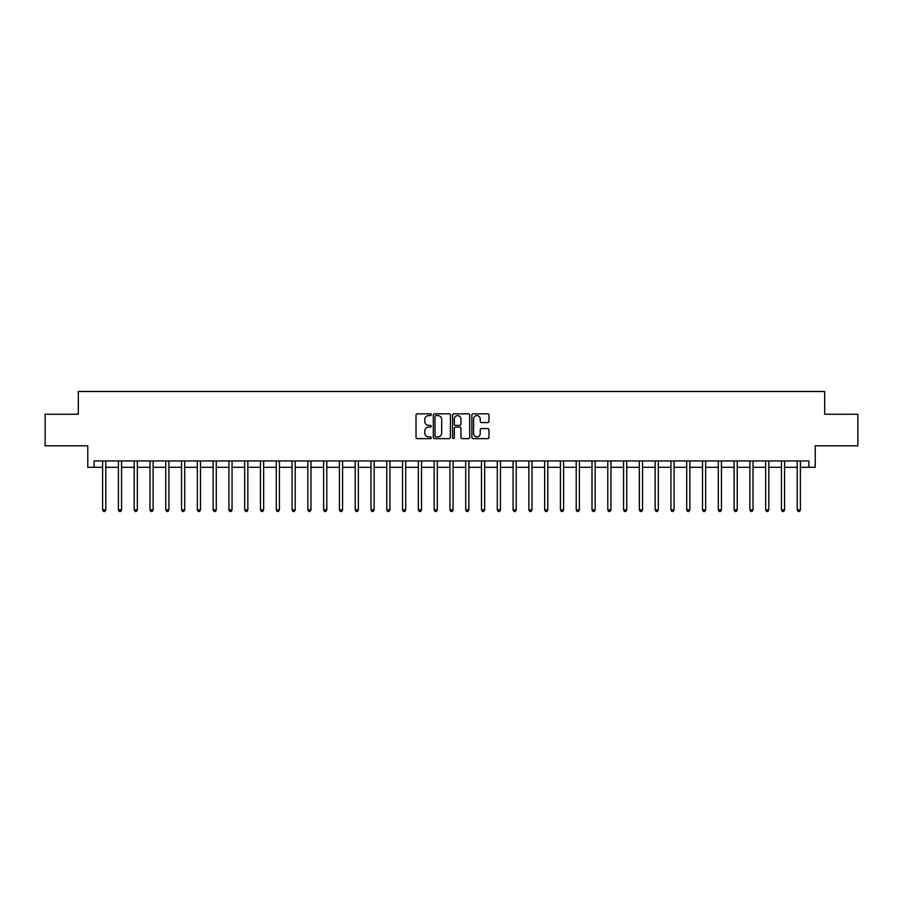 <?xml version="1.0" encoding="UTF-8"?>
<svg xmlns="http://www.w3.org/2000/svg" width="903" height="903" viewBox="0 0 903 903"><rect width="100%" height="100%" fill="white"/><g stroke="black" fill="none" stroke-linecap="round" stroke-linejoin="round"><path stroke-width="1.35" d="M431.295 414.714A0.869 0.869 0 0 0 430.426 413.845L417.254 413.845A1.242 1.242 0 0 0 416.012 415.087L416.012 437.402A1.242 1.242 0 0 0 417.254 438.632L430.426 438.632A0.869 0.869 0 0 0 431.295 437.774A0.869 0.869 0 0 0 430.426 436.905L428.722 436.905A3.962 3.962 0 0 1 424.76 432.932L424.76 431.081A3.962 3.962 0 0 1 428.722 427.108L430.426 427.108A0.869 0.869 0 0 0 431.295 426.239A0.869 0.869 0 0 0 430.426 425.369L428.722 425.369A3.962 3.962 0 0 1 424.76 421.408L424.76 419.545A3.962 3.962 0 0 1 428.722 415.583L430.426 415.583A0.869 0.869 0 0 0 431.295 414.714M487.733 422.581A1.242 1.242 0 0 0 488.963 421.34L488.963 415.087A1.242 1.242 0 0 0 487.733 413.845L473.104 413.845A1.242 1.242 0 0 0 471.863 415.087L471.863 437.402A1.242 1.242 0 0 0 473.104 438.632L487.733 438.632A1.242 1.242 0 0 0 488.963 437.402L488.963 429.839A1.242 1.242 0 0 0 487.733 428.598L481.468 428.598A1.242 1.242 0 0 0 480.227 429.839L480.227 433.587A3.319 3.319 0 0 1 476.908 436.905A3.319 3.319 0 0 1 473.601 433.587L473.601 418.902A3.319 3.319 0 0 1 476.908 415.583A3.319 3.319 0 0 1 480.227 418.902L480.227 421.34A1.242 1.242 0 0 0 481.468 422.581L487.733 422.581M94.093 467.291L94.093 460.97L808.907 460.97L808.907 467.291L815.228 467.291L815.228 445.822L857.85 445.822L857.85 414.24L824.699 414.24L824.699 391.507L78.301 391.507L78.301 414.24L45.15 414.24L45.15 445.822L87.772 445.822L87.772 467.291L102.615 467.291M450.416 415.087A1.242 1.242 0 0 0 449.175 413.845L434.546 413.845A1.242 1.242 0 0 0 433.305 415.087L433.305 437.402A1.242 1.242 0 0 0 434.546 438.632L449.175 438.632A1.242 1.242 0 0 0 450.416 437.402L450.416 415.087M453.825 413.845L468.454 413.845A1.242 1.242 0 0 1 469.695 415.087L469.695 437.402A1.242 1.242 0 0 1 468.454 438.632L462.189 438.632A1.242 1.242 0 0 1 460.948 437.402L460.948 428.349A1.242 1.242 0 0 0 459.717 427.108L455.563 427.108A1.242 1.242 0 0 0 454.322 428.349L454.322 437.774A0.869 0.869 0 0 1 453.453 438.632A0.869 0.869 0 0 1 452.584 437.774L452.584 415.087A1.242 1.242 0 0 1 453.825 413.845M105.775 467.291L118.406 467.291M121.555 467.291L134.186 467.291M137.346 467.291L149.977 467.291M153.126 467.291L165.757 467.291M168.917 467.291L181.548 467.291M184.709 467.291L197.339 467.291M200.489 467.291L213.119 467.291M216.28 467.291L228.91 467.291M232.06 467.291L244.69 467.291M247.851 467.291L260.482 467.291M263.642 467.291L276.273 467.291M279.422 467.291L292.053 467.291M295.213 467.291L307.844 467.291M310.993 467.291L323.624 467.291M326.784 467.291L339.415 467.291M342.576 467.291L355.206 467.291M358.356 467.291L370.986 467.291M374.147 467.291L386.777 467.291M389.927 467.291L402.557 467.291M405.718 467.291L418.349 467.291M421.509 467.291L434.14 467.291M437.289 467.291L449.92 467.291M453.08 467.291L465.711 467.291M468.86 467.291L481.491 467.291M484.651 467.291L497.282 467.291M500.443 467.291L513.073 467.291M516.223 467.291L528.853 467.291M532.014 467.291L544.644 467.291M547.794 467.291L560.424 467.291M563.585 467.291L576.216 467.291M579.376 467.291L592.007 467.291M595.156 467.291L607.787 467.291M610.947 467.291L623.578 467.291M626.727 467.291L639.358 467.291M642.518 467.291L655.149 467.291M658.31 467.291L670.94 467.291M674.09 467.291L686.72 467.291M689.881 467.291L702.511 467.291M705.661 467.291L718.291 467.291M721.452 467.291L734.083 467.291M737.243 467.291L749.874 467.291M753.023 467.291L765.654 467.291M768.814 467.291L781.445 467.291M784.594 467.291L797.225 467.291M800.385 467.291L808.907 467.291M435.912 415.583A0.869 0.869 0 0 0 435.043 416.452L435.043 436.036A0.869 0.869 0 0 0 435.912 436.905L437.707 436.905A3.962 3.962 0 0 0 441.68 432.932L441.68 419.545A3.962 3.962 0 0 0 437.707 415.583L435.912 415.583M460.948 418.958A3.319 3.319 0 0 0 457.64 415.64A3.319 3.319 0 0 0 454.322 418.958L454.322 424.139A1.242 1.242 0 0 0 455.563 425.369L459.717 425.369A1.242 1.242 0 0 0 460.948 424.139L460.948 418.958M105.922 460.97L105.865 461.128A1.264 1.264 91.3 0 0 105.775 461.602L105.775 509.845L102.615 509.845L102.615 461.602A1.264 1.264 91.3 0 0 102.524 461.128L102.457 460.97M105.775 509.845L104.827 511.493L103.563 511.493L102.615 509.845M121.713 460.97L121.645 461.128A1.264 1.264 91.3 0 0 121.555 461.602L121.555 509.845L118.406 509.845L118.406 461.602A1.264 1.264 91.3 0 0 118.304 461.128L118.248 460.97M121.555 509.845L120.607 511.493L119.343 511.493L118.406 509.845M137.504 460.97L137.437 461.128A1.264 1.264 91.3 0 0 137.346 461.602L137.346 509.845L134.186 509.845L134.186 461.602A1.264 1.264 91.3 0 0 134.095 461.128L134.028 460.97M137.346 509.845L136.398 511.493L135.134 511.493L134.186 509.845M153.284 460.97L153.228 461.128A1.264 1.264 91.3 0 0 153.126 461.602L153.126 509.845L149.977 509.845L149.977 461.602A1.264 1.264 91.3 0 0 149.887 461.128L149.819 460.97M153.126 509.845L152.189 511.493L150.925 511.493L149.977 509.845M169.075 460.97L169.008 461.128A1.264 1.264 91.3 0 0 168.917 461.602L168.917 509.845L165.757 509.845L165.757 461.602A1.264 1.264 91.3 0 0 165.667 461.128L165.61 460.97M168.917 509.845L167.969 511.493L166.705 511.493L165.757 509.845M184.855 460.97L184.799 461.128A1.264 1.264 91.3 0 0 184.709 461.602L184.709 509.845L181.548 509.845L181.548 461.602A1.264 1.264 91.3 0 0 181.458 461.128L181.39 460.97M184.709 509.845L183.761 511.493L182.496 511.493L181.548 509.845M200.647 460.97L200.579 461.128A1.264 1.264 91.3 0 0 200.489 461.602L200.489 509.845L197.339 509.845L197.339 461.602A1.264 1.264 91.3 0 0 197.238 461.128L197.181 460.97M200.489 509.845L199.54 511.493L198.276 511.493L197.339 509.845M216.438 460.97L216.37 461.128A1.264 1.264 91.3 0 0 216.28 461.602L216.28 509.845L213.119 509.845L213.119 461.602A1.264 1.264 91.3 0 0 213.029 461.128L212.961 460.97M216.28 509.845L215.332 511.493L214.067 511.493L213.119 509.845M232.218 460.97L232.161 461.128A1.264 1.264 91.3 0 0 232.06 461.602L232.06 509.845L228.91 509.845L228.91 461.602A1.264 1.264 91.3 0 0 228.82 461.128L228.752 460.97M232.06 509.845L231.123 511.493L229.859 511.493L228.91 509.845M248.009 460.97L247.941 461.128A1.264 1.264 91.3 0 0 247.851 461.602L247.851 509.845L244.69 509.845L244.69 461.602A1.264 1.264 91.3 0 0 244.6 461.128L244.544 460.97M247.851 509.845L246.903 511.493L245.639 511.493L244.69 509.845M263.789 460.97L263.732 461.128A1.264 1.264 91.3 0 0 263.642 461.602L263.642 509.845L260.482 509.845L260.482 461.602A1.264 1.264 91.3 0 0 260.391 461.128L260.324 460.97M263.642 509.845L262.694 511.493L261.43 511.493L260.482 509.845M279.58 460.97L279.512 461.128A1.264 1.264 91.3 0 0 279.422 461.602L279.422 509.845L276.273 509.845L276.273 461.602A1.264 1.264 91.3 0 0 276.171 461.128L276.115 460.97M279.422 509.845L278.474 511.493L277.21 511.493L276.273 509.845M295.371 460.97L295.304 461.128A1.264 1.264 91.3 0 0 295.213 461.602L295.213 509.845L292.053 509.845L292.053 461.602A1.264 1.264 91.3 0 0 291.962 461.128L291.895 460.97M295.213 509.845L294.265 511.493L293.001 511.493L292.053 509.845M311.151 460.97L311.095 461.128A1.264 1.264 91.3 0 0 310.993 461.602L310.993 509.845L307.844 509.845L307.844 461.602A1.264 1.264 91.3 0 0 307.754 461.128L307.686 460.97M310.993 509.845L310.056 511.493L308.792 511.493L307.844 509.845M326.942 460.97L326.875 461.128A1.264 1.264 91.3 0 0 326.784 461.602L326.784 509.845L323.624 509.845L323.624 461.602A1.264 1.264 91.3 0 0 323.534 461.128L323.477 460.97M326.784 509.845L325.836 511.493L324.572 511.493L323.624 509.845M342.722 460.97L342.666 461.128A1.264 1.264 91.3 0 0 342.576 461.602L342.576 509.845L339.415 509.845L339.415 461.602A1.264 1.264 91.3 0 0 339.325 461.128L339.257 460.97M342.576 509.845L341.627 511.493L340.363 511.493L339.415 509.845M358.514 460.97L358.446 461.128A1.264 1.264 91.3 0 0 358.356 461.602L358.356 509.845L355.206 509.845L355.206 461.602A1.264 1.264 91.3 0 0 355.105 461.128L355.048 460.97M358.356 509.845L357.407 511.493L356.143 511.493L355.206 509.845M374.305 460.97L374.237 461.128A1.264 1.264 91.3 0 0 374.147 461.602L374.147 509.845L370.986 509.845L370.986 461.602A1.264 1.264 91.3 0 0 370.896 461.128L370.828 460.97M374.147 509.845L373.199 511.493L371.934 511.493L370.986 509.845M390.085 460.97L390.028 461.128A1.264 1.264 91.3 0 0 389.927 461.602L389.927 509.845L386.777 509.845L386.777 461.602A1.264 1.264 91.3 0 0 386.687 461.128L386.619 460.97M389.927 509.845L388.99 511.493L387.726 511.493L386.777 509.845M405.876 460.97L405.808 461.128A1.264 1.264 91.3 0 0 405.718 461.602L405.718 509.845L402.557 509.845L402.557 461.602A1.264 1.264 91.3 0 0 402.467 461.128L402.411 460.97M405.718 509.845L404.77 511.493L403.506 511.493L402.557 509.845M421.656 460.97L421.599 461.128A1.264 1.264 91.3 0 0 421.509 461.602L421.509 509.845L418.349 509.845L418.349 461.602A1.264 1.264 91.3 0 0 418.258 461.128L418.191 460.97M421.509 509.845L420.561 511.493L419.297 511.493L418.349 509.845M437.447 460.97L437.379 461.128A1.264 1.264 91.3 0 0 437.289 461.602L437.289 509.845L434.14 509.845L434.14 461.602A1.264 1.264 91.3 0 0 434.038 461.128L433.982 460.97M437.289 509.845L436.341 511.493L435.077 511.493L434.14 509.845M453.238 460.97L453.171 461.128A1.264 1.264 91.3 0 0 453.08 461.602L453.08 509.845L449.92 509.845L449.92 461.602A1.264 1.264 91.3 0 0 449.829 461.128L449.762 460.97M453.08 509.845L452.132 511.493L450.868 511.493L449.92 509.845M469.018 460.97L468.962 461.128A1.264 1.264 91.3 0 0 468.86 461.602L468.86 509.845L465.711 509.845L465.711 461.602A1.264 1.264 91.3 0 0 465.621 461.128L465.553 460.97M468.86 509.845L467.923 511.493L466.659 511.493L465.711 509.845M484.809 460.97L484.742 461.128A1.264 1.264 91.3 0 0 484.651 461.602L484.651 509.845L481.491 509.845L481.491 461.602A1.264 1.264 91.3 0 0 481.401 461.128L481.344 460.97M484.651 509.845L483.703 511.493L482.439 511.493L481.491 509.845M500.589 460.97L500.533 461.128A1.264 1.264 91.3 0 0 500.443 461.602L500.443 509.845L497.282 509.845L497.282 461.602A1.264 1.264 91.3 0 0 497.192 461.128L497.124 460.97M500.443 509.845L499.494 511.493L498.23 511.493L497.282 509.845M516.381 460.97L516.313 461.128A1.264 1.264 91.3 0 0 516.223 461.602L516.223 509.845L513.073 509.845L513.073 461.602A1.264 1.264 91.3 0 0 512.972 461.128L512.915 460.97M516.223 509.845L515.274 511.493L514.01 511.493L513.073 509.845M532.172 460.97L532.104 461.128A1.264 1.264 91.3 0 0 532.014 461.602L532.014 509.845L528.853 509.845L528.853 461.602A1.264 1.264 91.3 0 0 528.763 461.128L528.695 460.97M532.014 509.845L531.066 511.493L529.801 511.493L528.853 509.845M547.952 460.97L547.895 461.128A1.264 1.264 91.3 0 0 547.794 461.602L547.794 509.845L544.644 509.845L544.644 461.602A1.264 1.264 91.3 0 0 544.554 461.128L544.486 460.97M547.794 509.845L546.857 511.493L545.593 511.493L544.644 509.845M563.743 460.97L563.675 461.128A1.264 1.264 91.3 0 0 563.585 461.602L563.585 509.845L560.424 509.845L560.424 461.602A1.264 1.264 91.3 0 0 560.334 461.128L560.278 460.97M563.585 509.845L562.637 511.493L561.373 511.493L560.424 509.845M579.523 460.97L579.466 461.128A1.264 1.264 91.3 0 0 579.376 461.602L579.376 509.845L576.216 509.845L576.216 461.602A1.264 1.264 91.3 0 0 576.125 461.128L576.058 460.97M579.376 509.845L578.428 511.493L577.164 511.493L576.216 509.845M595.314 460.97L595.246 461.128A1.264 1.264 91.3 0 0 595.156 461.602L595.156 509.845L592.007 509.845L592.007 461.602A1.264 1.264 91.3 0 0 591.905 461.128L591.849 460.97M595.156 509.845L594.208 511.493L592.944 511.493L592.007 509.845M611.105 460.97L611.038 461.128A1.264 1.264 91.3 0 0 610.947 461.602L610.947 509.845L607.787 509.845L607.787 461.602A1.264 1.264 91.3 0 0 607.696 461.128L607.629 460.97M610.947 509.845L609.999 511.493L608.735 511.493L607.787 509.845M626.885 460.97L626.829 461.128A1.264 1.264 91.3 0 0 626.727 461.602L626.727 509.845L623.578 509.845L623.578 461.602A1.264 1.264 91.3 0 0 623.488 461.128L623.42 460.97M626.727 509.845L625.79 511.493L624.526 511.493L623.578 509.845M642.676 460.97L642.609 461.128A1.264 1.264 91.3 0 0 642.518 461.602L642.518 509.845L639.358 509.845L639.358 461.602A1.264 1.264 91.3 0 0 639.268 461.128L639.211 460.97M642.518 509.845L641.57 511.493L640.306 511.493L639.358 509.845M658.456 460.97L658.4 461.128A1.264 1.264 91.3 0 0 658.31 461.602L658.31 509.845L655.149 509.845L655.149 461.602A1.264 1.264 91.3 0 0 655.059 461.128L654.991 460.97M658.31 509.845L657.361 511.493L656.097 511.493L655.149 509.845M674.248 460.97L674.18 461.128A1.264 1.264 91.3 0 0 674.09 461.602L674.09 509.845L670.94 509.845L670.94 461.602A1.264 1.264 91.3 0 0 670.839 461.128L670.782 460.97M674.09 509.845L673.141 511.493L671.877 511.493L670.94 509.845M690.039 460.97L689.971 461.128A1.264 1.264 91.3 0 0 689.881 461.602L689.881 509.845L686.72 509.845L686.72 461.602A1.264 1.264 91.3 0 0 686.63 461.128L686.562 460.97M689.881 509.845L688.933 511.493L687.668 511.493L686.72 509.845M705.819 460.97L705.762 461.128A1.264 1.264 91.3 0 0 705.661 461.602L705.661 509.845L702.511 509.845L702.511 461.602A1.264 1.264 91.3 0 0 702.421 461.128L702.353 460.97M705.661 509.845L704.724 511.493L703.46 511.493L702.511 509.845M721.61 460.97L721.542 461.128A1.264 1.264 91.3 0 0 721.452 461.602L721.452 509.845L718.291 509.845L718.291 461.602A1.264 1.264 91.3 0 0 718.201 461.128L718.145 460.97M721.452 509.845L720.504 511.493L719.24 511.493L718.291 509.845M737.39 460.97L737.333 461.128A1.264 1.264 91.3 0 0 737.243 461.602L737.243 509.845L734.083 509.845L734.083 461.602A1.264 1.264 91.3 0 0 733.992 461.128L733.925 460.97M737.243 509.845L736.295 511.493L735.031 511.493L734.083 509.845M753.181 460.97L753.113 461.128A1.264 1.264 91.3 0 0 753.023 461.602L753.023 509.845L749.874 509.845L749.874 461.602A1.264 1.264 91.3 0 0 749.772 461.128L749.716 460.97M753.023 509.845L752.075 511.493L750.811 511.493L749.874 509.845M768.972 460.97L768.904 461.128A1.264 1.264 91.3 0 0 768.814 461.602L768.814 509.845L765.654 509.845L765.654 461.602A1.264 1.264 91.3 0 0 765.563 461.128L765.496 460.97M768.814 509.845L767.866 511.493L766.602 511.493L765.654 509.845M784.752 460.97L784.696 461.128A1.264 1.264 91.3 0 0 784.594 461.602L784.594 509.845L781.445 509.845L781.445 461.602A1.264 1.264 91.3 0 0 781.355 461.128L781.287 460.97M784.594 509.845L783.657 511.493L782.393 511.493L781.445 509.845M800.543 460.97L800.476 461.128A1.264 1.264 91.3 0 0 800.385 461.602L800.385 509.845L797.225 509.845L797.225 461.602A1.264 1.264 91.3 0 0 797.135 461.128L797.078 460.97M800.385 509.845L799.437 511.493L798.173 511.493L797.225 509.845"/></g></svg>
